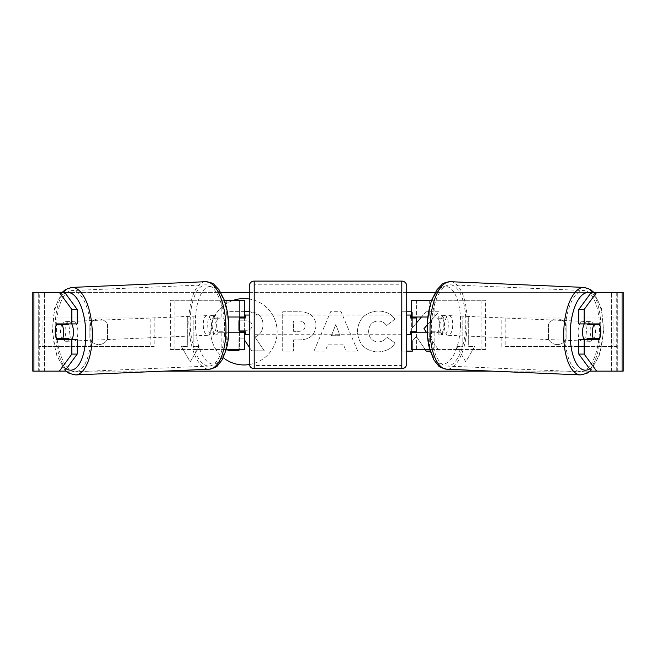 <?xml version="1.0" encoding="UTF-8"?>
<svg xmlns="http://www.w3.org/2000/svg" width="656" height="656" viewBox="0 0 656 656"><rect width="100%" height="100%" fill="white"/><g stroke="black" fill="none" stroke-linecap="round" stroke-linejoin="round"><path stroke-width="0.49" stroke-dasharray="3.28 2.46" d="M485.522 349.484L429.688 349.484L485.522 349.484L485.522 300.284L416.56 300.284L416.56 317.012L437.716 317.012A9.84 4.157 -90 0 1 439.381 324.884A9.84 4.157 -90 0 1 437.716 332.756L411.64 332.756M437.716 317.012L442.177 317.012A9.84 4.157 -90 0 1 443.841 324.884A9.84 4.157 -90 0 1 442.177 332.756L427.277 332.756M427.892 317.012L442.177 317.012M434.149 317.012L434.149 300.284L431.705 300.284M434.149 332.756L434.149 349.484L429.729 349.484M429.688 332.756L429.688 349.484L411.64 349.484L416.56 349.484L416.56 300.284L411.64 300.284L416.56 300.284M416.56 331.772L416.56 317.996L416.56 331.772L410.656 331.772L410.656 334.724M416.56 349.484L416.56 332.756M411.64 349.484L411.64 300.284M411.64 331.772L411.64 317.996M481.061 349.484L481.061 300.284L485.522 300.284M481.061 300.284L429.688 300.284L429.688 317.012M416.56 317.012L411.64 317.012M437.716 332.756L442.177 332.756M584.258 323.9A9.84 4.157 -87.6 0 1 587.136 321.514A9.84 4.157 -87.6 0 1 590.876 331.346A9.84 4.157 -87.6 0 1 586.3 341.177A9.84 4.157 -87.6 0 1 584.193 339.644M587.907 323.9A9.84 4.157 -87.6 0 1 590.703 321.67A9.84 4.157 -87.6 0 1 593.188 323.9M600.535 328.336A9.84 4.157 -90 0 0 599.609 324.876L594.156 324.646M592.893 338.627A9.84 4.157 -87.6 0 0 593.008 338.381L599.248 338.652M592.327 339.644A9.84 4.157 -87.6 0 1 589.859 341.333A9.84 4.157 -87.6 0 1 587.661 339.644M448.294 325.261A9.84 4.157 -87.6 0 1 443.71 335.093A9.84 4.157 -87.6 0 1 439.971 325.261A9.84 4.157 -87.6 0 1 444.555 315.429A9.84 4.157 -87.6 0 1 448.294 325.261M431.066 324.884A9.84 4.157 -87.6 0 1 432.493 317.996L437.839 318.226A9.84 4.157 -87.6 0 1 440.988 315.282A9.84 4.157 -87.6 0 1 443.776 318.226L438.429 317.996A9.84 4.157 -87.6 0 1 439.381 324.884A9.84 4.157 -87.6 0 1 437.954 331.764L443.3 331.993A9.84 4.157 -87.6 0 1 440.151 334.945A9.84 4.157 -87.6 0 1 437.355 331.993L432.009 331.764A9.84 4.157 -87.6 0 1 431.066 324.884M438.429 317.996L432.493 317.996M432.009 331.764L437.954 331.764M593.008 338.381L587.071 338.381M437.839 318.226L443.776 318.226M443.3 331.993L437.355 331.993M444.432 325.45A9.84 4.157 -87.6 0 1 449.007 315.618A9.84 4.157 -87.6 0 1 452.747 325.45A9.84 4.157 -87.6 0 1 448.171 335.282A9.84 4.157 -87.6 0 1 444.432 325.45M578.1 331.157A9.84 4.157 -87.6 0 1 582.676 321.325A9.84 4.157 -87.6 0 1 586.415 331.157A9.84 4.157 -87.6 0 1 581.839 340.989A9.84 4.157 -87.6 0 1 578.1 331.157M565.087 331.157A40.639 17.163 -87.6 0 1 583.996 290.559A40.639 17.163 -87.6 0 1 599.436 331.157A40.639 17.163 -87.6 0 1 580.527 371.763A40.639 17.163 -87.6 0 1 565.087 331.157M465.76 325.45A40.639 17.163 -87.6 0 1 446.859 366.056A40.639 17.163 -87.6 0 1 431.41 325.45A40.639 17.163 -87.6 0 1 450.319 284.852A40.639 17.163 -87.6 0 1 465.76 325.45M243.958 298.578A33.185 33.185 0 0 0 210.773 331.772A33.185 33.185 0 0 0 243.958 364.957A33.185 33.185 0 0 0 277.152 331.772A33.185 33.185 0 0 0 243.958 298.578M233.47 300.284A33.185 33.185 0 0 0 223.27 357.717M33.907 371.132L44.608 371.132L32.8 371.132L38.704 371.132L32.8 371.132L32.8 292.412L59.36 292.412M65.19 370.476L56.178 354.322L52.398 331.329L54.481 308.681L62.131 292.412L220.728 292.412M249.28 292.412L406.72 292.412M435.272 292.412L623.2 292.412L617.296 292.412L623.2 292.412L623.2 371.132L611.392 371.132L622.093 371.132M622.093 292.412L616.747 292.412L616.747 371.132L39.253 371.132L39.253 292.412L33.907 292.412M65.895 371.132L164.066 371.132M491.934 371.132L590.105 371.132M427.261 324.941L438.848 311.772L425.916 311.772L421.472 317.012M430.197 351.132L439.356 351.132L426.736 332.756M412.37 349.484L412.37 340.956L416.355 336.512L425.137 349.484M406.72 311.772L401.456 311.772L401.456 351.132L406.72 351.132M416.56 322.801L412.37 327.746L412.37 311.772L411.64 311.772M343.252 344.146L328 344.146L325.228 351.132L313.97 351.132L330.624 311.739L341.071 311.739L357.725 351.132L346.097 351.132L343.252 344.146L328 344.146L325.228 351.132L313.97 351.132L330.624 311.739L341.071 311.739L357.725 351.132L346.097 351.132L343.252 344.146M249.337 364.523A33.185 33.185 0 0 0 249.28 299.013M107.584 339.013A9.84 9.84 0 0 1 89.872 339.013L89.872 324.531A9.84 9.84 0 0 1 107.584 324.531L107.584 339.013A9.84 9.84 0 0 1 89.872 339.013L89.872 324.531A9.84 9.84 0 0 1 107.584 324.531L107.584 339.013M566.128 339.013L566.128 324.531A9.84 9.84 0 0 0 548.416 324.531L548.416 339.013A9.84 9.84 0 0 0 566.128 339.013L566.128 324.531A9.84 9.84 0 0 0 548.416 324.531L548.416 339.013A9.84 9.84 0 0 0 566.128 339.013M474.616 346.532L465.76 361.866L456.904 346.532L462.808 346.532L462.808 317.012L468.712 317.012L462.808 317.012L462.808 346.532L456.904 346.532L465.76 361.866L474.616 346.532L468.712 346.532L468.712 317.012L468.712 346.532L474.616 346.532M187.288 346.532L181.384 346.532L190.24 361.866L199.096 346.532L193.192 346.532L193.192 317.012L187.288 317.012L193.192 317.012L193.192 346.532L199.096 346.532L190.24 361.866L181.384 346.532L187.288 346.532L187.288 317.012L187.288 346.532M315.954 325.606L315.954 325.72C315.208 335.085 309.566 339.808 299.029 339.89L293.634 339.89L293.634 351.132L282.72 351.132L282.72 311.772L299.595 311.772C310.026 312.026 315.479 316.635 315.954 325.606L315.954 325.72C315.208 335.085 309.566 339.808 299.029 339.89L293.634 339.89L293.634 351.132L282.72 351.132L282.72 311.772L299.595 311.772C310.026 312.026 315.479 316.635 315.954 325.606M395.117 343.039C391.804 348.557 385.999 351.518 377.684 351.919C365.294 351.009 358.529 344.228 357.389 331.567L357.389 331.452C358.34 318.898 365.261 312.076 378.135 310.985C385.974 311.305 391.542 314.044 394.838 319.193L386.622 325.548C384.514 322.604 381.653 321.071 378.02 320.94C372.141 321.538 369.008 325.007 368.631 331.346L368.631 331.452C369.008 337.914 372.141 341.415 378.02 341.973C381.858 341.809 384.818 340.218 386.909 337.192L395.117 343.039C391.804 348.557 385.999 351.518 377.684 351.919C365.294 351.009 358.529 344.228 357.389 331.567L357.389 331.452C358.34 318.898 365.261 312.076 378.135 310.985C385.974 311.305 391.542 314.044 394.838 319.193L386.622 325.548C384.514 322.604 381.653 321.071 378.02 320.94C372.141 321.538 369.008 325.007 368.631 331.346L368.631 331.452C369.008 337.914 372.141 341.415 378.02 341.973C381.858 341.809 384.818 340.218 386.909 337.192L395.117 343.039M64.714 292.412L591.286 292.412M594.262 338.652A9.84 4.157 90 0 0 594.254 324.884M599.133 323.9L578.813 323.9M578.813 339.644L599.133 339.644M617.296 371.132L617.296 292.412L617.296 371.132M38.704 371.132L38.704 292.412L38.704 371.132M56.867 323.9L77.187 323.9M61.738 338.652A9.84 4.157 90 0 1 60.557 331.772A9.84 4.157 90 0 1 61.746 324.884M77.187 339.644L56.867 339.644M61.844 324.646L56.391 324.876A9.84 4.157 -90 0 0 55.465 328.336M249.28 311.469L259.514 315.643C261.834 317.889 262.999 320.948 263.007 324.827L263.007 324.941C262.753 330.952 260.047 334.986 254.889 337.053L264.302 350.804L251.683 350.804L243.737 338.857L238.948 338.857L238.948 350.804L228.009 350.804L228.009 311.362L246.664 311.362C252.634 311.436 256.922 312.863 259.514 315.643C261.834 317.889 262.999 320.948 263.007 324.827L263.007 324.941C262.753 330.952 260.047 334.986 254.889 337.053L264.302 350.804L251.683 350.804L249.28 347.196M228.009 349.484L228.009 311.362L244.36 311.362M244.36 339.8L243.737 338.857L238.948 338.857L238.948 349.484M331.346 335.708L340.12 335.708L335.765 324.589L331.346 335.708L340.12 335.708L335.765 324.589L331.346 335.708M305.048 326.114C304.917 322.703 302.818 320.973 298.751 320.94L293.634 320.94L293.634 331.346L298.808 331.346C302.826 331.182 304.909 329.476 305.048 326.229L305.048 326.114C304.917 322.703 302.818 320.973 298.751 320.94L293.634 320.94L293.634 331.346L298.808 331.346C302.826 331.182 304.909 329.476 305.048 326.229L305.048 326.114M423.948 328.697L438.848 311.772L425.916 311.772L412.37 327.746L412.37 311.772L401.456 311.772L401.456 351.132L412.37 351.132L412.37 340.956L416.355 336.512L426.252 351.132L439.356 351.132L423.948 328.697M239.44 330.296L246.156 330.296C249.969 330.173 251.92 328.615 252.019 325.614L252.019 325.499C251.879 322.391 249.903 320.833 246.098 320.825L239.44 320.825M252.019 325.614L252.019 325.499C251.879 322.391 249.903 320.833 246.098 320.825L238.948 320.825L238.948 330.296L246.156 330.296C249.969 330.173 251.92 328.615 252.019 325.614M170.478 349.484L226.312 349.484L170.478 349.484L170.478 300.284L239.44 300.284L239.44 317.012L218.284 317.012A9.84 4.157 -90 0 0 216.619 324.884A9.84 4.157 -90 0 0 218.284 332.756L228.723 332.756M228.108 317.012L213.823 317.012A9.84 4.157 -90 0 0 212.159 324.884A9.84 4.157 -90 0 0 213.823 332.756M221.851 317.012L221.851 300.284L224.295 300.284M218.284 332.756L226.312 332.756L226.312 349.484L239.44 349.484L239.44 300.284L244.36 300.284L239.44 300.284M244.36 300.284L244.36 349.484L239.44 349.484L239.44 332.756L244.36 332.756M221.851 332.756L221.851 349.484L226.271 349.484M239.44 331.772L239.44 317.996L239.44 331.772L245.344 331.772L245.344 334.724M244.36 349.484L239.44 349.484M244.36 331.772L244.36 317.996M174.939 349.484L174.939 300.284L170.478 300.284M174.939 300.284L226.312 300.284L226.312 317.012M226.312 332.756L239.44 332.756M239.44 317.012L244.36 317.012M218.284 317.012L213.823 317.012M406.72 363.752L406.72 286.016M406.72 334.724L406.72 315.044L406.72 334.724M410.656 315.044L410.656 317.996L416.56 317.996M249.28 286.016L249.28 363.752M249.28 334.724L249.28 315.044L249.28 334.724M239.44 317.996L245.344 317.996L245.344 315.044M401.8 315.044L401.8 334.724L401.8 315.044L254.2 315.044L254.2 334.724L254.2 315.044M401.8 334.724L254.2 334.724M254.2 284.245L254.2 365.523L254.2 284.245L401.8 284.245L401.8 365.523L254.2 365.523M401.8 365.523L401.8 284.245M71.742 323.9A9.84 4.157 -92.4 0 0 68.864 321.514A9.84 4.157 -92.4 0 0 65.124 331.346A9.84 4.157 -92.4 0 0 69.7 341.177A9.84 4.157 -92.4 0 0 71.807 339.644M56.752 338.652L62.992 338.381A9.84 4.157 -92.4 0 0 63.107 338.627M63.673 339.644A9.84 4.157 -92.4 0 0 66.141 341.333A9.84 4.157 -92.4 0 0 68.339 339.644M68.093 323.9A9.84 4.157 -92.4 0 0 65.297 321.67A9.84 4.157 -92.4 0 0 62.812 323.9M207.706 325.261A9.84 4.157 -92.4 0 0 212.29 335.093A9.84 4.157 -92.4 0 0 216.029 325.261A9.84 4.157 -92.4 0 0 211.445 315.429A9.84 4.157 -92.4 0 0 207.706 325.261M223.991 331.764A9.84 4.157 -92.4 0 0 224.934 324.884A9.84 4.157 -92.4 0 0 223.507 317.996L218.161 318.226A9.84 4.157 -92.4 0 0 215.012 315.282A9.84 4.157 -92.4 0 0 212.224 318.226L217.571 317.996A9.84 4.157 -92.4 0 0 216.619 324.884A9.84 4.157 -92.4 0 0 218.046 331.764L212.7 331.993A9.84 4.157 -92.4 0 0 215.849 334.945A9.84 4.157 -92.4 0 0 218.645 331.993L223.991 331.764L218.046 331.764M217.571 317.996L223.507 317.996M62.992 338.381L68.929 338.381M218.161 318.226L212.224 318.226M212.7 331.993L218.645 331.993M203.253 325.45A9.84 4.157 -92.4 0 0 207.829 335.282A9.84 4.157 -92.4 0 0 211.568 325.45A9.84 4.157 -92.4 0 0 206.993 315.618A9.84 4.157 -92.4 0 0 203.253 325.45M69.585 331.157A9.84 4.157 -92.4 0 0 74.161 340.989A9.84 4.157 -92.4 0 0 77.9 331.157A9.84 4.157 -92.4 0 0 73.324 321.325A9.84 4.157 -92.4 0 0 69.585 331.157M90.913 331.157A40.639 17.163 -92.4 0 0 72.004 290.559A40.639 17.163 -92.4 0 0 56.564 331.157A40.639 17.163 -92.4 0 0 75.473 371.763A40.639 17.163 -92.4 0 0 90.913 331.157M224.59 325.45A40.639 17.163 -92.4 0 0 205.681 284.852A40.639 17.163 -92.4 0 0 190.24 325.45A40.639 17.163 -92.4 0 0 209.141 366.056A40.639 17.163 -92.4 0 0 224.59 325.45M38.704 346.532L38.704 317.012L150.798 317.012L150.798 346.532L38.704 346.532L42.05 346.532L42.05 317.012L150.798 317.012M42.05 346.532L154.144 346.532L154.144 317.012M154.144 346.532L150.798 346.532M38.704 317.012L42.05 317.012M617.296 317.012L617.296 346.532L505.202 346.532L505.202 317.012L617.296 317.012L505.202 317.012M617.296 346.532L505.202 346.532M501.856 346.532L501.856 317.012M613.95 346.532L613.95 317.012M580.396 374.904A43.788 18.491 92.4 0 0 600.765 331.157A43.788 18.491 92.4 0 0 584.127 287.41M590.81 293.06A38.868 16.416 -87.6 0 1 603.143 331.346A38.868 16.416 -87.6 0 1 589.637 368.877M450.459 281.703A43.788 18.491 -87.6 0 1 467.097 325.45A43.788 18.491 -87.6 0 1 446.72 369.205M460.561 325.261A38.868 16.416 92.4 0 0 445.498 286.426A38.868 16.416 92.4 0 0 427.704 325.261A38.868 16.416 92.4 0 0 442.775 364.105A38.868 16.416 92.4 0 0 460.561 325.261M44.608 371.132L44.608 292.412L44.608 371.132M611.392 371.132L611.392 292.412L611.392 371.132M401.8 281.096L401.8 368.672M254.2 368.672L254.2 281.096M75.604 374.904A43.788 18.491 87.6 0 1 55.235 331.157A43.788 18.491 87.6 0 1 71.873 287.41M65.19 293.06A38.868 16.416 -92.4 0 0 52.857 331.346A38.868 16.416 -92.4 0 0 66.363 368.877M205.541 281.703A43.788 18.491 -92.4 0 0 188.903 325.45A43.788 18.491 -92.4 0 0 209.28 369.205M228.296 325.261A38.868 16.416 87.6 0 1 213.225 364.105A38.868 16.416 87.6 0 1 195.439 325.261A38.868 16.416 87.6 0 1 210.502 286.426A38.868 16.416 87.6 0 1 228.296 325.261M593.869 292.412L601.519 308.681L603.602 331.329L599.822 354.322L590.81 370.476M587.136 321.514L590.703 321.67M586.3 341.177L589.859 341.333M444.555 315.429L440.988 315.282M440.151 334.945L443.71 335.093M449.007 315.618L582.676 321.325M448.171 335.282L581.839 340.989M446.859 366.056L580.527 371.763M450.319 284.852L583.996 290.559M69.7 341.177L66.141 341.333M68.864 321.514L65.297 321.67M212.29 335.093L215.849 334.945M215.012 315.282L211.445 315.429M207.829 335.282L74.161 340.989M206.993 315.618L73.324 321.325M205.681 284.852L72.004 290.559M209.141 366.056L75.473 371.763"/><path stroke-width="0.98" d="M431.705 300.284L411.64 300.284L411.64 317.012L427.892 317.012M429.729 349.484L411.64 349.484L411.64 331.772M416.56 332.756L416.56 331.772L410.656 331.772L410.656 334.724L406.72 334.724M416.56 331.772L416.56 317.012M411.64 317.996L411.64 317.012M427.277 332.756L411.64 332.756M584.193 339.644A9.84 4.157 -87.6 0 1 582.561 331.346A9.84 4.157 -87.6 0 1 584.258 323.9M599.732 324.884A9.84 4.157 -87.6 0 1 600.675 331.764A9.84 4.157 -87.6 0 1 599.248 338.652L593.311 338.652A9.84 4.157 -87.6 0 1 592.36 331.764A9.84 4.157 -87.6 0 1 593.787 324.884L599.609 324.876A9.84 4.157 -90 0 0 599.133 323.9L584.16 323.9L584.16 309.452L578.813 309.452L591.286 292.412L596.64 292.412L584.16 309.452M587.907 323.9A9.84 4.157 -87.6 0 0 587.555 324.613L593.787 324.884M593.188 323.9A9.84 4.157 -87.6 0 1 593.491 324.613L594.156 324.646M592.893 338.627A9.84 4.157 -87.6 0 1 592.327 339.644M587.661 339.644A9.84 4.157 -87.6 0 1 587.071 338.381L593.311 338.652M587.555 324.613L593.491 324.613M249.28 299.013A33.185 33.185 0 0 0 233.47 300.284M223.27 357.717A33.185 33.185 0 0 0 249.337 364.523M59.36 371.132L71.84 354.084L77.187 354.084L64.714 371.132L33.907 371.132L33.907 292.412L64.714 292.412L77.187 309.452L71.84 309.452L59.36 292.412L62.131 292.412L65.6 289.452L71.873 287.41A43.788 18.491 87.6 0 1 92.242 331.157A43.788 18.491 87.6 0 1 75.604 374.904L69.183 373.403L65.19 370.476M220.728 292.412L249.28 292.412M406.72 292.412L435.272 292.412M64.714 371.132L65.895 371.132M164.066 371.132L491.934 371.132M590.105 371.132L591.286 371.132L578.813 354.084L578.813 339.644L584.16 339.644L584.16 354.084L596.64 371.132L591.286 371.132M426.736 332.756L423.948 328.697L427.261 324.941M425.137 349.484L426.252 351.132L430.197 351.132M406.72 351.132L412.37 351.132L412.37 349.484M411.64 311.772L406.72 311.772M421.472 317.012L416.56 322.801M33.907 292.412L32.8 292.412L32.8 371.132L33.907 371.132M622.093 371.132L622.093 292.412L623.2 292.412L623.2 371.132L596.64 371.132M622.093 292.412L596.64 292.412M600.535 328.336A9.84 4.157 -90 0 1 599.133 339.644L584.16 339.644M584.16 323.9L578.813 323.9L578.813 309.452M578.813 354.084L584.16 354.084M593.787 339.644A9.84 4.157 90 0 0 594.262 338.652M594.254 324.884A9.84 4.157 90 0 0 593.787 323.9M61.746 324.884A9.84 4.157 90 0 1 62.213 323.9M62.213 339.644A9.84 4.157 90 0 1 61.738 338.652M77.187 354.084L77.187 339.644L71.84 339.644L71.84 354.084M71.84 309.452L71.84 323.9L77.187 323.9L77.187 309.452M55.465 328.336A9.84 4.157 -90 0 0 55.202 331.772A9.84 4.157 -90 0 0 56.867 339.644L71.84 339.644M71.84 323.9L56.867 323.9A9.84 4.157 -90 0 0 56.391 324.876L56.268 324.884A9.84 4.157 -92.4 0 0 55.325 331.764A9.84 4.157 -92.4 0 0 56.752 338.652L62.689 338.652A9.84 4.157 -92.4 0 0 63.64 331.764A9.84 4.157 -92.4 0 0 62.213 324.884L56.268 324.884M244.36 311.362L249.28 311.469M238.948 349.484L238.948 350.804L228.009 350.804L228.009 349.484M249.28 347.196L244.36 339.8M239.44 320.825L238.948 320.825L238.948 330.296L239.44 330.296M244.36 317.996L244.36 317.012L228.108 317.012M244.36 317.012L244.36 300.284L224.295 300.284M226.271 349.484L244.36 349.484L244.36 331.772M239.44 332.756L239.44 317.012M228.723 332.756L244.36 332.756M254.2 281.096A4.92 4.92 0 0 0 249.28 286.016L249.28 363.752A4.92 4.92 0 0 0 254.2 368.672L401.8 368.672A4.92 4.92 0 0 0 406.72 363.752L406.72 286.016A4.92 4.92 0 0 0 401.8 281.096L254.2 281.096L254.2 368.672M416.56 317.996L410.656 317.996L410.656 315.044L406.72 315.044M249.28 315.044L245.344 315.044L245.344 317.996L239.44 317.996M239.44 331.772L245.344 331.772L245.344 334.724L249.28 334.724M71.807 339.644A9.84 4.157 -92.4 0 0 73.439 331.346A9.84 4.157 -92.4 0 0 71.742 323.9M62.689 338.652L68.929 338.381A9.84 4.157 -92.4 0 1 68.339 339.644M63.107 338.627A9.84 4.157 -92.4 0 0 63.673 339.644M61.844 324.646L62.509 324.613A9.84 4.157 -92.4 0 1 62.812 323.9M62.213 324.884L68.445 324.613A9.84 4.157 -92.4 0 0 68.093 323.9M68.445 324.613L62.509 324.613M580.396 374.904L446.72 369.205A43.788 18.491 -87.6 0 1 430.082 325.45A43.788 18.491 -87.6 0 1 450.459 281.703L584.127 287.41A43.788 18.491 92.4 0 0 563.758 331.157A43.788 18.491 92.4 0 0 580.396 374.904L586.817 373.403L590.81 370.476M589.637 368.877A38.868 16.416 -87.6 0 1 570.285 331.346A38.868 16.416 -87.6 0 1 590.81 293.06M401.8 368.672L401.8 281.096M66.363 368.877A38.868 16.416 -92.4 0 0 85.715 331.346A38.868 16.416 -92.4 0 0 65.19 293.06M75.604 374.904L209.28 369.205A43.788 18.491 -92.4 0 0 225.918 325.45A43.788 18.491 -92.4 0 0 205.541 281.703L71.873 287.41M584.127 287.41L590.4 289.452L593.869 292.412M450.459 281.703C445.309 282.449 442.439 283.408 441.832 284.589L436.88 289.878L431.894 299.767C429.147 307.377 427.605 315.88 427.245 325.278C426.958 334.142 427.794 342.26 429.762 349.623L433.887 359.898L438.38 365.589C438.88 366.819 441.66 368.024 446.72 369.205M209.28 369.205C214.34 368.024 217.12 366.819 217.62 365.589L222.113 359.898L226.238 349.623C228.206 342.26 229.042 334.142 228.755 325.278C228.395 315.88 226.853 307.377 224.106 299.767L219.12 289.878L214.168 284.589C213.561 283.408 210.691 282.449 205.541 281.703"/></g></svg>
